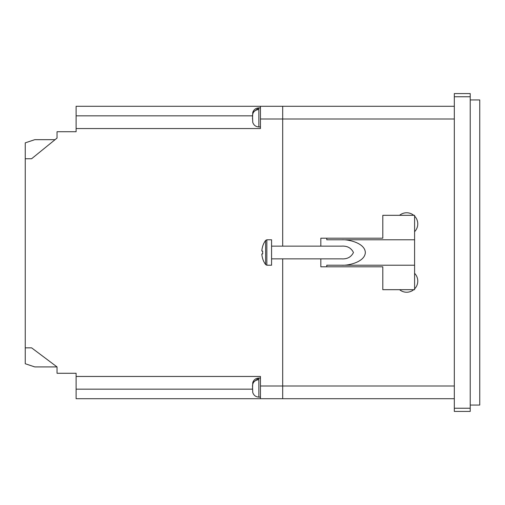 <?xml version="1.0" encoding="UTF-8"?>
<svg xmlns="http://www.w3.org/2000/svg" width="505" height="505" viewBox="0 0 505 505"><rect width="100%" height="100%" fill="white"/><g stroke="black" fill="none" stroke-linecap="round" stroke-linejoin="round"><path stroke-width="0.76" d="M399.569 289.687A11.123 11.123 0 0 0 413.728 289.687M413.728 215.313A11.123 11.123 0 0 0 399.569 215.313M260.447 106.296L76.103 106.296L76.103 128.548L260.447 128.548L260.447 106.296L282.693 106.296L282.693 246.143L282.693 106.296L454.323 106.296M454.323 398.704L282.693 398.704L282.693 258.857L282.693 398.704L260.447 398.704L260.447 376.452L76.103 376.452L76.103 398.704L260.447 398.704M470.218 405.06L479.75 405.06L479.75 99.939L470.218 99.939M414.592 288.892A11.123 11.123 0 0 0 414.592 273.319M414.592 231.681A11.123 11.123 0 0 0 414.592 216.108M76.103 128.548L76.103 131.723L57.033 131.723L57.033 138.08L31.607 158.74L25.25 158.74L25.25 347.85L31.607 347.85L57.033 366.92L57.033 373.277L76.103 373.277L76.103 376.452M57.033 138.08L55.077 139.67L34.782 139.67L25.25 142.846L25.25 158.74M470.218 96.764L454.323 96.764L454.323 93.583L470.218 93.583L470.218 411.417L454.323 411.417L454.323 408.236L470.218 408.236M454.323 96.764L454.323 408.236M25.25 347.85L25.25 363.739L34.782 366.92L57.033 366.92M260.447 397.113L258.857 397.113L258.857 379.678C254.842 380.113 252.727 382.209 252.5 385.959L252.759 392.555C253.788 395.421 255.82 396.936 258.857 397.113L258.857 378.043C255.82 378.22 253.788 379.735 252.759 382.601L252.5 389.197M252.759 382.601L258.857 378.043L260.447 378.043M260.447 126.957L258.857 126.957L258.857 109.522C254.842 109.957 252.727 112.047 252.5 115.803L252.759 122.399C253.788 125.265 255.82 126.78 258.857 126.957L258.857 107.887C255.82 108.064 253.788 109.579 252.759 112.445L252.5 119.041M252.759 112.445L258.857 107.887L260.447 107.887M414.592 265.213L326.767 265.213L326.767 266.804L382.809 266.804L382.809 289.687L414.592 289.687L414.592 215.313L382.809 215.313L382.809 238.196L326.767 238.196L326.767 239.787L414.592 239.787M320.833 246.143L320.833 238.196L326.767 238.196M320.833 258.857L320.833 266.804L326.767 266.804M341.601 265.213C348.538 265.725 365.008 261.912 365.33 252.5C365.008 243.088 348.538 239.275 341.601 239.787M271.57 258.857L341.601 258.857C347.206 259.216 351.164 257.102 353.462 252.5C351.164 247.898 347.206 245.784 341.601 246.143L271.57 246.143M266.855 265.213L266.855 239.787L271.57 239.787L271.57 265.213L266.855 265.213L265.617 264.582L265.617 240.418A20.661 20.661 0 0 0 262.676 246.276L262.676 246.276M262.714 251.118A19.253 15.011 90 0 0 262.714 253.882A19.253 15.011 90 0 1 262.714 251.118L261.824 251.029A20.654 20.56 -90 0 1 262.714 246.307M262.714 258.693L262.714 258.693A20.654 20.56 -90 0 1 261.824 253.971L262.714 253.882M265.617 264.582A20.661 20.661 0 0 1 262.676 258.724M454.323 119.01L260.447 119.01M260.447 385.99L454.323 385.99M76.103 115.834L252.5 115.834M252.5 389.166L76.103 389.166M266.855 239.787L265.617 240.418"/></g></svg>
